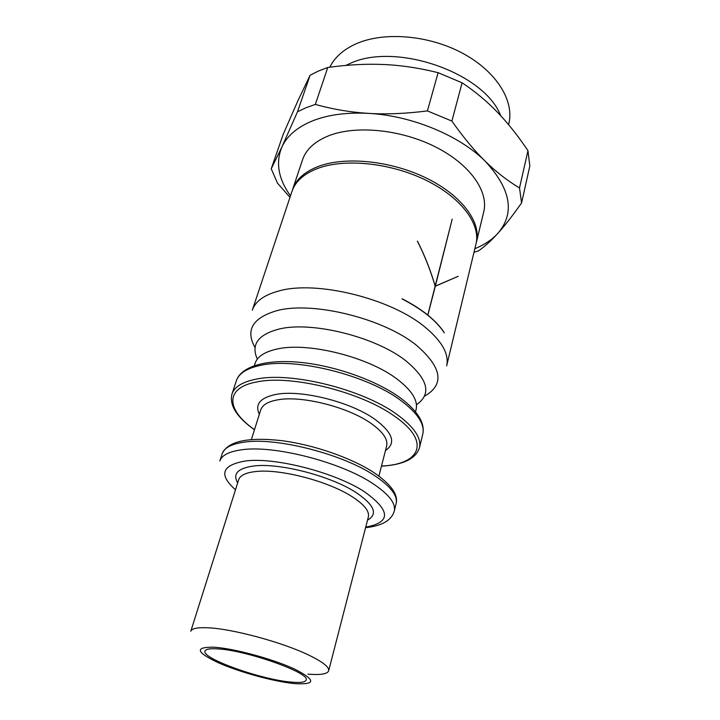 <?xml version="1.0" encoding="UTF-8"?>
<svg xmlns="http://www.w3.org/2000/svg" width="720" height="720" viewBox="0 0 720 720"><rect width="100%" height="100%" fill="white"/><g stroke="black" fill="none" stroke-linecap="round" stroke-linejoin="round"><path stroke-width="1.08" d="M329.814 67.203C334.575 57.501 343.134 49.797 355.518 44.073C383.202 31.419 428.211 34.848 462.276 53.082C496.422 71.262 514.521 100.827 508.833 123.687L508.59 124.695M345.87 65.421L349.02 63.954C394.479 41.391 484.38 72.468 500.724 115.731M292.32 190.422L292.626 189.441C296.091 179.226 304.956 171.45 319.221 166.113C346.545 156.15 392.058 161.028 427.068 178.434C462.159 195.804 481.419 222.444 476.433 242.145L476.172 243.135M292.626 189.441L302.508 159.849C306.081 149.319 314.955 141.237 329.139 135.594C356.301 125.055 401.211 129.528 435.609 146.979C470.088 164.376 488.862 191.502 483.732 211.815L476.433 242.145M318.573 168.12C345.906 158.193 391.464 163.098 426.51 180.495C461.637 197.865 480.933 224.478 475.956 244.134L446.634 365.904C449.271 354.141 442.008 341.172 424.845 326.979C390.51 298.287 315.738 280.116 278.64 291.033C264.078 295.011 255.303 301.392 252.315 310.176L291.978 191.385C295.443 181.188 304.299 173.43 318.573 168.12M427.941 315.207C435.105 321.03 440.55 326.862 444.294 332.703L444.267 332.82C436.392 320.706 422.307 309.402 402.021 298.881L402.057 298.764C411.966 303.813 420.543 309.249 427.779 315.072L435.15 286.101C430.515 270.36 424.593 255.366 417.375 241.137L417.492 241.2C424.665 255.384 430.569 270.315 435.177 285.993L452.196 219.168L435.339 286.128L458.199 276.291L435.312 286.236L427.806 315.234M291.42 682.119C261.702 679.851 201.303 658.422 205.002 651.06C205.677 649.134 209.844 648.405 217.494 648.873C246.339 650.178 311.112 673.218 306.126 680.058C305.289 682.236 300.384 682.929 291.42 682.119M527.967 150.66C517.959 135.774 507.753 122.94 497.358 112.167C487.008 101.376 475.263 91.584 462.105 82.809L451.89 121.077C463.383 137.367 474.507 150.768 485.28 161.298C496.071 171.882 507.483 180.765 519.516 187.947L527.967 150.66L529.83 166.05L521.577 202.923C512.559 215.757 504.639 225.909 497.817 233.397C490.968 240.939 484.488 246.78 478.386 250.929L473.985 252.297M297.513 111.771L310.086 75.258L297.9 100.773L283.23 134.262L271.242 168.777L281.934 146.925L297.513 111.771L305.937 107.757L315.333 104.427C333.054 109.332 350.847 112.311 368.703 113.382C386.523 114.471 406.089 113.643 427.401 110.907L438.12 72.684C419.337 68.004 401.229 65.277 383.796 64.521C366.354 63.72 347.679 64.71 327.771 67.482L315.333 104.427M310.086 75.258L318.456 71.028L327.771 67.482M290.493 195.84C278.298 178.875 275.445 162.567 281.934 146.925C287.046 135.873 297.234 127.197 312.498 120.888C328.077 114.723 346.806 112.221 368.703 113.382C411.759 115.632 459.72 135.63 485.28 161.298C510.993 189.162 515.169 213.201 497.817 233.397C491.985 239.742 484.326 244.845 474.858 248.697M289.989 197.352L277.452 183.105L271.242 168.777M438.12 72.684L462.105 82.809M427.401 110.907L451.89 121.077M519.516 187.947L521.577 202.923M255.06 347.661C245.259 330.156 252.522 317.826 276.849 310.671C312.201 300.942 383.301 318.339 416.313 345.159C442.134 367.506 444.843 384.525 424.449 396.234M257.346 359.127C250.785 344.691 257.949 334.692 278.847 329.112C311.085 320.868 375.309 336.681 405.594 360.603C428.22 379.359 431.838 394.074 416.439 404.748M254.358 365.625L255.096 363.366C257.391 356.517 264.708 351.747 277.047 349.038C307.512 341.829 368.073 356.832 396.945 378.99C411.759 390.267 418.14 400.446 416.097 409.527L415.521 411.84M400.689 400.374C417.618 413.01 424.98 424.278 422.775 434.187L422.775 434.187C425.151 423.045 417.726 410.985 400.509 398.007C376.938 380.709 336.366 366.129 301.446 362.484C266.553 358.839 241.092 366.318 236.367 380.736L236.367 380.736C238.878 373.311 247.077 368.154 260.955 365.274C295.866 357.372 367.119 375.102 400.689 400.374M254.466 429.768C236.718 417.168 229.221 405.261 231.975 394.029L231.975 394.029C234.432 386.775 242.604 381.789 256.509 379.071C291.483 371.592 363.177 389.502 397.053 414.513C414.144 427.014 421.614 438.111 419.454 447.786L422.775 434.187M254.502 429.633C226.098 410.031 224.19 387.549 257.373 381.834C291.672 374.607 361.791 392.148 395.028 416.574C431.28 441.693 420.318 464.508 381.483 466.047M259.335 414.36C254.619 404.226 260.307 397.557 276.381 394.335C301.437 389.538 350.64 401.904 374.805 419.229C392.805 432.657 396.369 443.097 385.479 450.531M251.388 439.497L260.739 409.905C262.413 404.856 268.191 401.481 278.073 399.78C301.743 395.388 348.003 407.034 370.854 423.27C382.878 431.775 388.143 439.353 386.649 446.004L378.9 476.064M374.301 475.416C390.591 486.261 397.872 495.657 396.117 503.577L396.117 503.577C398.394 494.667 391.05 484.38 374.085 472.707C351.612 457.893 313.722 444.762 281.493 440.631C247.608 436.905 227.844 441.27 222.201 453.708L222.201 453.708C224.208 447.75 231.66 443.889 244.557 442.107C276.534 437.22 342.369 453.996 374.301 475.416M222.201 453.708L219.807 461.052C221.778 455.193 229.221 451.413 242.136 449.73C274.131 445.059 340.191 461.934 372.276 483.201C388.647 493.983 395.982 503.271 394.263 511.074L396.117 503.577M235.494 489.798C218.376 474.615 221.778 465.003 245.682 460.962C274.923 457.056 334.674 472.374 364.059 491.49C390.771 510.507 391.32 522.387 365.724 527.139M237.672 482.904C232.407 473.769 237.879 468.117 254.079 465.957C279.36 462.771 330.093 475.794 355.419 492.111C374.301 504.729 378.333 514.071 367.524 520.137M328.671 670.788C329.382 667.125 322.785 661.914 308.898 655.155C282.456 642.249 231.651 628.569 207.423 627.768C197.289 627.345 191.745 628.506 190.8 631.251L238.68 479.709C240.147 475.335 245.862 472.608 255.843 471.528C279.72 468.657 327.411 480.924 351.36 496.215C363.96 504.225 369.63 511.11 368.361 516.888L328.671 670.788C327.42 674.046 320.499 675.153 307.908 674.127M294.678 669.132C315.963 680.04 315.999 684.864 294.768 683.631C274.509 681.732 240.183 672.372 218.862 662.976C196.011 652.266 194.301 647.001 213.741 647.19C233.235 648.234 273.366 659.097 294.678 669.132M381.447 466.182C403.173 464.904 415.836 458.766 419.454 447.786M365.589 527.67C382.023 525.897 391.581 520.362 394.263 511.074M231.975 394.029L236.367 380.736"/></g></svg>
